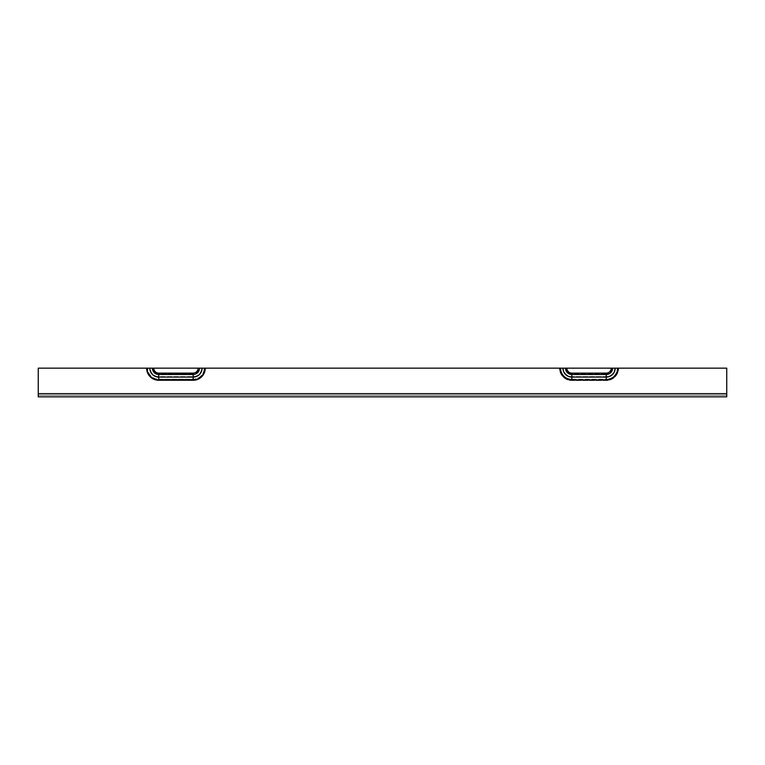 <?xml version="1.0" encoding="UTF-8"?>
<svg xmlns="http://www.w3.org/2000/svg" width="765" height="765" viewBox="0 0 765 765"><rect width="100%" height="100%" fill="white"/><g stroke="black" fill="none" stroke-linecap="round" stroke-linejoin="round"><path stroke-width="0.57" stroke-dasharray="3.83 2.87" d="M204.886 368.156A11.724 11.724 0 0 1 193.163 379.88L158.738 379.88A11.724 11.724 0 0 1 147.014 368.156L618.665 368.156A12.403 12.403 0 0 1 606.263 380.559L571.837 380.559A12.403 12.403 0 0 1 559.435 368.156L204.179 368.156L559.435 368.156A12.403 12.403 0 0 0 571.837 380.559L606.263 380.559A12.403 12.403 0 0 0 618.665 368.156M147.014 368.156L38.25 368.156L150.313 368.156L38.25 368.156L38.25 396.844M201.587 368.156L198.804 368.156L201.587 368.156A8.425 8.425 0 0 1 193.163 376.581L158.738 376.581A8.425 8.425 0 0 1 150.313 368.156L153.096 368.156L150.313 368.156A8.425 8.425 0 0 0 158.738 376.581L193.163 376.581A8.425 8.425 0 0 0 201.587 368.156M611.904 368.156A5.642 5.642 0 0 1 606.263 373.798A5.642 5.642 0 0 0 611.904 368.156L566.875 368.156A4.963 4.963 0 0 0 571.837 373.119L571.837 377.097L606.263 377.097L606.263 379.88L571.837 379.88L571.837 377.097A8.941 8.941 0 0 1 562.897 368.156L614.687 368.156A8.425 8.425 0 0 1 606.263 376.581L571.837 376.581A8.425 8.425 0 0 1 563.413 368.156A8.425 8.425 0 0 0 571.837 376.581L606.263 376.581A8.425 8.425 0 0 0 614.687 368.156M612.622 368.156A6.359 6.359 0 0 1 606.263 374.515L606.263 377.097A8.941 8.941 0 0 0 615.203 368.156L726.75 368.156L726.75 396.844L726.75 393.631L726.75 395.237L38.25 395.237L726.75 395.237L726.75 396.844M198.804 368.156L153.096 368.156L198.804 368.156A5.642 5.642 0 0 1 193.163 373.798L193.163 380.559L158.738 380.559A12.403 12.403 0 0 1 146.335 368.156A12.403 12.403 0 0 0 158.738 380.559L193.163 380.559A12.403 12.403 0 0 0 205.565 368.156A12.403 12.403 0 0 1 193.163 380.559L193.163 379.172A11.016 11.016 0 0 0 204.179 368.156A11.016 11.016 0 0 1 193.163 379.172L158.738 379.172L158.738 380.559L158.738 379.172L193.163 379.172L193.163 373.798L158.738 373.798L158.738 379.172A11.016 11.016 0 0 1 147.721 368.156A11.016 11.016 0 0 0 158.738 379.172L158.738 373.798A5.642 5.642 0 0 1 153.096 368.156A5.642 5.642 0 0 0 158.738 373.798L193.163 373.798A5.642 5.642 0 0 0 198.804 368.156M38.25 368.156L38.25 395.237L38.25 393.631L726.75 393.631L38.25 393.631L38.25 368.156M560.822 368.156A11.016 11.016 0 0 0 571.837 379.172L571.837 380.559L571.837 379.172L606.263 379.172L606.263 380.559L606.263 379.172A11.016 11.016 0 0 0 617.279 368.156A11.016 11.016 0 0 1 606.263 379.172L606.263 376.581L606.263 379.172L571.837 379.172L571.837 376.581L571.837 379.172A11.016 11.016 0 0 1 560.822 368.156M606.263 373.798L606.263 376.581L606.263 373.798L571.837 373.798L571.837 376.581L571.837 373.798A5.642 5.642 0 0 1 566.196 368.156A5.642 5.642 0 0 0 571.837 373.798L606.263 373.798M571.837 379.88A11.724 11.724 0 0 1 560.114 368.156M617.986 368.156A11.724 11.724 0 0 1 606.263 379.88M149.797 368.156A8.941 8.941 0 0 0 158.738 377.097L158.738 379.88M199.522 368.156A6.359 6.359 0 0 1 193.163 374.515L158.738 374.515L158.738 377.097L193.163 377.097L193.163 379.88M153.775 368.156A4.963 4.963 0 0 0 158.738 373.119L193.163 373.119L193.163 377.097A8.941 8.941 0 0 0 202.103 368.156M158.738 373.119L158.738 374.515A6.359 6.359 0 0 1 152.378 368.156M571.837 373.119L606.263 373.119A4.963 4.963 0 0 0 611.225 368.156M565.478 368.156A6.359 6.359 0 0 0 571.837 374.515L606.263 374.515L606.263 373.119M193.163 373.119A4.963 4.963 0 0 0 198.125 368.156M726.75 393.631L38.25 393.631"/><path stroke-width="1.15" d="M618.665 368.156L38.25 368.156L38.25 393.631L726.75 393.631L726.75 396.844L38.25 396.844L38.25 393.631M614.687 368.156L611.904 368.156M617.986 368.156L615.203 368.156A8.941 8.941 0 0 1 606.263 377.097L606.263 379.88A11.724 11.724 0 0 0 617.986 368.156L726.75 368.156L726.75 393.631M611.225 368.156A4.963 4.963 0 0 1 606.263 373.119L571.837 373.119A4.963 4.963 0 0 1 566.875 368.156L562.897 368.156A8.941 8.941 0 0 0 571.837 377.097L571.837 379.88L606.263 379.88M38.25 396.844L726.75 396.844M606.263 373.119L606.263 377.097L571.837 377.097L571.837 373.119M560.114 368.156A11.724 11.724 0 0 0 571.837 379.88M147.014 368.156A11.724 11.724 0 0 0 158.738 379.88L193.163 379.88A11.724 11.724 0 0 0 204.886 368.156M202.103 368.156A8.941 8.941 0 0 1 193.163 377.097L193.163 379.88M152.378 368.156A6.359 6.359 0 0 0 158.738 374.515L193.163 374.515L193.163 377.097L158.738 377.097L158.738 379.88M198.125 368.156A4.963 4.963 0 0 1 193.163 373.119L158.738 373.119L158.738 377.097A8.941 8.941 0 0 1 149.797 368.156M193.163 373.119L193.163 374.515A6.359 6.359 0 0 0 199.522 368.156M158.738 373.119A4.963 4.963 0 0 1 153.775 368.156M565.478 368.156A6.359 6.359 0 0 0 571.837 374.515L606.263 374.515A6.359 6.359 0 0 0 612.622 368.156"/></g></svg>
